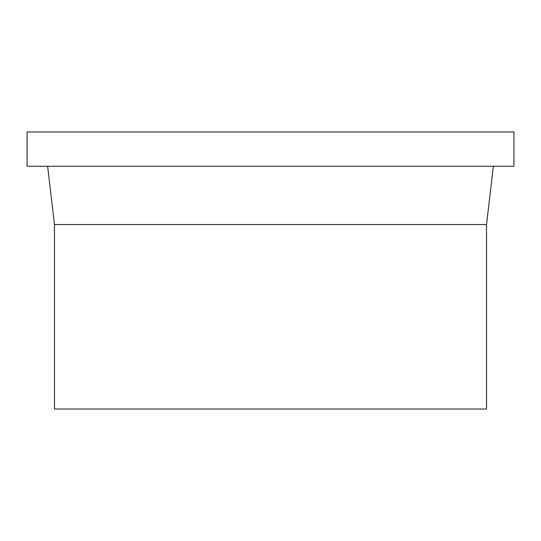 <?xml version="1.0" encoding="UTF-8"?>
<svg xmlns="http://www.w3.org/2000/svg" width="541" height="541" viewBox="0 0 541 541"><rect width="100%" height="100%" fill="white"/><g stroke="black" fill="none" stroke-linecap="round" stroke-linejoin="round"><path stroke-width="0.81" d="M54.479 224.556L54.479 409.03L486.521 409.03L486.521 224.556L54.479 224.556L486.521 224.556L493.378 166.263L486.521 224.556L486.521 409.03L54.479 409.03L54.479 224.556L47.622 166.263L54.479 224.556M27.05 131.97L27.05 166.263L513.95 166.263L513.95 131.97L27.05 131.97L513.95 131.97L513.95 166.263L27.05 166.263L27.05 131.97"/></g></svg>
